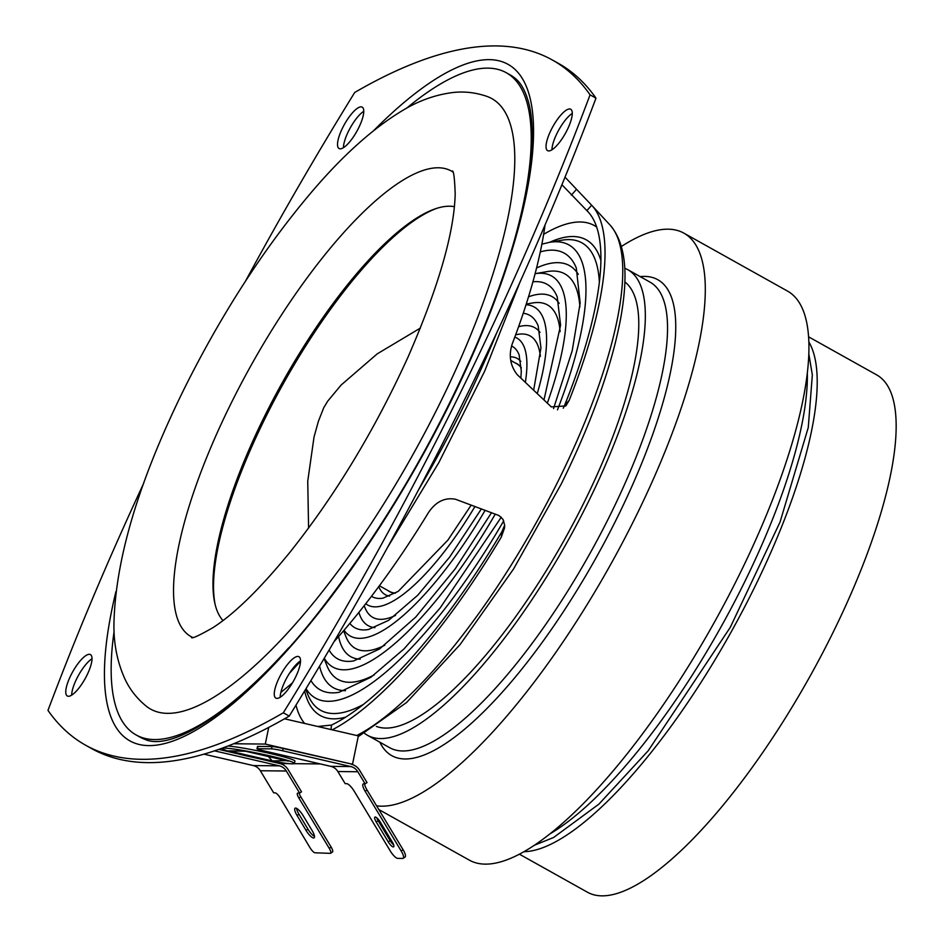 <?xml version="1.0" encoding="UTF-8"?>
<svg xmlns="http://www.w3.org/2000/svg" width="943" height="943" viewBox="0 0 943 943"><rect width="100%" height="100%" fill="white"/><g stroke="black" fill="none" stroke-linecap="round" stroke-linejoin="round"><path stroke-width="1.41" d="M523.907 851.694A296.35 88.854 -60.8 0 0 730.695 632.788A296.35 88.854 -60.8 0 0 808.882 341.979M808.622 336.84L876.719 374.913A296.35 88.854 119.2 0 1 821.117 655.833A296.35 88.854 119.2 0 1 601.917 895.85A296.35 88.854 119.2 0 1 587.489 892.243L519.381 854.169M376.587 805.817A325.983 97.73 -60.8 0 0 381.609 806.182A325.983 97.73 -60.8 0 0 622.745 542.166A325.983 97.73 -60.8 0 0 683.899 233.157L787.546 291.104A325.983 97.73 119.2 0 1 726.381 600.113A325.983 97.73 119.2 0 1 485.256 864.13A325.983 97.73 119.2 0 1 469.39 860.169L378.827 809.542M683.899 233.157A325.983 97.73 -60.8 0 0 621.366 246.488M364.658 733.43A266.716 79.966 -60.8 0 0 367.522 735.304A266.716 79.966 -60.8 0 0 380.5 738.558A266.716 79.966 -60.8 0 0 577.788 522.54A266.716 79.966 -60.8 0 0 627.838 269.71A266.716 79.966 -60.8 0 0 624.737 268.26M624.844 281.898L624.914 281.957A254.858 76.407 119.2 0 1 583.587 503.385A254.858 76.407 119.2 0 1 376.422 726.416L376.34 726.381M565.022 177.166L591.65 205.22A306.652 91.942 119.2 0 1 591.956 205.539A306.652 91.942 119.2 0 1 569.195 400.304L565.847 405.914L551.313 406.904L517.271 374.725C510.222 365.707 508.525 355.464 512.202 343.995A333.457 99.982 -60.8 0 0 545.03 225.012M280.884 692.339A333.457 99.982 -60.8 0 0 292.495 682.791M334.117 641.558A333.457 99.982 -60.8 0 0 428.664 512.273C435.961 501.641 444.896 497.291 455.457 499.236L499.083 515.597L503.032 519.44L504.635 525.11L504.54 527.95L501.37 536.932A306.652 91.942 119.2 0 1 332.231 729.835M317.744 726.487L331.512 725.073A299.214 89.703 -60.8 0 0 501.994 531.487L504.646 525.239M563.242 408.213L564.444 405.702A299.214 89.703 -60.8 0 0 588.149 211.904A299.214 89.703 -60.8 0 0 586.888 210.619L561.922 184.745M143.666 483.346A1156.401 346.706 -60.8 0 0 47.975 710.397A1157.061 346.906 -60.8 0 0 85.636 745.229L91.565 748.542A1157.061 346.906 -60.8 0 0 289.242 716.091A1157.061 346.906 -60.8 0 0 595.988 98.155A1157.061 346.906 -60.8 0 0 558.327 63.322L552.398 60.022A1157.061 346.906 -60.8 0 0 354.721 92.461A1156.401 346.706 -60.8 0 0 245.369 281.368M300.522 660.878A23.705 7.108 -60.8 0 0 287.108 677.251A23.705 7.108 -60.8 0 0 280.189 697.254M363.774 111.309A23.705 7.108 -60.8 0 0 350.36 127.682A23.705 7.108 -60.8 0 0 343.441 147.674M572.283 113.419A23.705 7.108 -60.8 0 0 558.881 129.792A23.705 7.108 -60.8 0 0 551.95 149.784M92.013 658.768A23.705 7.108 -60.8 0 0 78.599 675.141A23.705 7.108 -60.8 0 0 71.68 695.144M297.811 656.434A23.705 7.108 119.2 0 1 298.966 656.717A23.705 7.108 119.2 0 1 293.603 680.881A23.705 7.108 119.2 0 1 275.827 698.103A23.705 7.108 119.2 0 1 280.271 675.624A23.705 7.108 119.2 0 1 297.811 656.434M85.636 745.229A1157.061 346.906 -60.8 0 0 283.324 712.778A1157.061 346.906 -60.8 0 0 590.07 94.842A1157.061 346.906 -60.8 0 0 552.398 60.022M89.302 654.312A23.705 7.108 119.2 0 1 90.457 654.607A23.705 7.108 119.2 0 1 85.082 678.771A23.705 7.108 119.2 0 1 67.318 695.993A23.705 7.108 119.2 0 1 71.762 673.514A23.705 7.108 119.2 0 1 89.302 654.312M569.572 108.964A23.705 7.108 119.2 0 1 570.727 109.258A23.705 7.108 119.2 0 1 565.364 133.423A23.705 7.108 119.2 0 1 547.588 150.644A23.705 7.108 119.2 0 1 552.032 128.165A23.705 7.108 119.2 0 1 569.572 108.964M361.063 106.854A23.705 7.108 119.2 0 1 362.218 107.148A23.705 7.108 119.2 0 1 356.855 131.301A23.705 7.108 119.2 0 1 339.079 148.534A23.705 7.108 119.2 0 1 343.523 126.056A23.705 7.108 119.2 0 1 361.063 106.854M114.091 631.397A379.322 113.726 -60.8 0 0 136.075 734.927L139.835 737.025A379.322 113.726 -60.8 0 0 144.527 739.206C174.561 753.61 250.826 701.745 324.922 604.145C385.522 525.027 436.491 437.611 477.818 341.896C508.784 268.437 526.607 206.305 531.298 155.501C532.995 135.273 532.335 118.57 529.329 105.392C526.064 91.848 521.078 82.619 514.371 77.703A379.322 113.726 -60.8 0 0 510.057 74.839L506.308 72.741A379.322 113.726 -60.8 0 0 487.837 68.132A379.322 113.726 -60.8 0 0 406.586 108.233M136.075 734.927A379.322 113.726 -60.8 0 0 288.652 647.876M512.025 248.386A379.322 113.726 -60.8 0 0 506.308 72.741M487.189 96.481A349.688 104.838 119.2 0 1 412.704 454.998A349.688 104.838 119.2 0 1 146.295 706.213C136.971 698.574 129.875 689.557 124.995 679.149C117.498 662.623 113.797 644.635 113.914 625.197C115.046 559.965 138.762 480.6 185.04 387.113C222.689 311.933 265.266 246.453 312.758 190.698C343.393 154.888 373.228 128.224 402.225 110.72C418.279 100.889 435.053 94.83 452.534 92.567C464.097 91.188 475.649 92.497 487.189 96.481M452.864 171.968A266.716 79.966 -60.8 0 0 231.294 402.932A266.716 79.966 -60.8 0 0 192.62 637.444M222.984 620.553A238.261 71.432 119.2 0 1 214.91 603.555A238.261 71.432 119.2 0 1 282.535 382.221A238.261 71.432 119.2 0 1 435.666 208.698A238.261 71.432 119.2 0 1 454.385 206.682M215.216 604.864A240.382 72.069 119.2 0 1 265.62 417.254A240.382 72.069 119.2 0 1 436.939 208.285M289.242 716.091L283.324 712.778M595.988 98.155L590.07 94.842M521.314 368.041A130.393 39.099 -60.8 0 0 516.894 363.868L510.741 360.426M379.381 585.756L389.624 591.485A130.393 39.099 -60.8 0 0 395.494 593.064M304.624 723.446A288.912 86.615 119.2 0 1 295.984 705.14M543.628 234.347A288.912 86.615 119.2 0 1 594.243 225.507A288.912 86.615 119.2 0 1 596.683 227.051M288.263 761.107L244.661 751.017L228.677 750.852L272.279 760.942L286.13 760.612M272.279 760.942L268.354 756.534M244.661 751.017L245.687 751.253M228.677 750.852L245.628 751.276M282.688 759.044A36.742 2.523 -168.3 0 0 244.143 750.675A36.742 2.523 -168.3 0 0 222.477 748.553A36.742 2.523 -168.3 0 0 257.958 758.443A36.742 2.523 -168.3 0 0 294.464 763.394A36.742 2.523 -168.3 0 0 282.688 759.044M351.303 764.243A14.228 13.391 90.6 0 1 359.707 770.455L367.027 782.572L365.141 783.857L357.833 771.739A11.858 11.163 90.6 0 0 350.82 766.565L330.84 766.364L262.708 750.593A8.888 0.613 11.7 0 1 257.003 748.825L257.474 746.514A8.888 0.613 11.7 0 1 258.005 746.42L271.997 746.561L271.513 748.872A8.888 0.613 11.7 0 1 282.688 750.793L283.171 748.483L352.505 764.254L265.289 744.074L233.652 743.756M271.997 746.561A8.888 0.613 11.7 0 1 283.171 748.483M271.513 748.872L257.533 748.73L258.005 746.42M350.82 766.565L282.688 750.793M330.84 766.364A11.858 11.163 -89.4 0 1 337.853 771.539L345.162 783.645L346.659 783.668A8.888 2.511 55.7 0 1 354.179 791.177L390.202 850.857A8.888 2.511 -124.3 0 0 397.71 858.378L402.708 858.425A8.888 2.511 -124.3 0 0 403.203 858.283A8.888 2.511 -124.3 0 0 401.188 850.975L365.165 791.283A8.888 2.511 55.7 0 1 363.149 783.975A8.888 2.511 55.7 0 1 363.644 783.833L365.141 783.857M218.752 749.402L236.445 753.492M256.873 758.219L279.776 763.524L289.112 763.618M294.051 763.665L320.349 763.936M227.994 745.996A36.742 2.523 11.7 0 1 283.159 756.722A36.742 2.523 11.7 0 1 294.935 761.084L294.464 763.394M380.229 822.013L392.276 841.958A5.929 1.674 55.7 0 1 393.62 846.838A5.929 1.674 55.7 0 1 388.28 841.922L376.233 821.978A5.929 1.674 55.7 0 1 374.901 817.098A5.929 1.674 55.7 0 1 380.229 822.013M203.947 754.152L253.325 765.575A11.858 11.163 -89.4 0 1 260.339 770.749L273.67 792.839L275.144 792.851A5.929 1.674 55.7 0 1 280.189 797.919L310.023 847.722A5.929 1.674 -124.3 0 0 315.045 852.79L330.262 853.356A5.929 1.674 -124.3 0 0 330.604 853.274A5.929 1.674 -124.3 0 0 329.272 848.394L298.884 798.049A5.929 1.674 55.7 0 1 297.54 793.169A5.929 1.674 55.7 0 1 297.87 793.087L299.638 793.098L286.307 771.009A11.858 11.163 90.6 0 0 279.305 765.834L214.521 750.852M303.104 815.601L312.109 830.571A8.888 2.511 55.7 0 1 314.102 837.844A8.888 2.511 55.7 0 1 306.074 830.441L297.069 815.483A8.888 2.511 55.7 0 1 295.076 808.198A8.888 2.511 55.7 0 1 303.104 815.601M299.638 793.098L301.524 791.825L288.193 769.736A14.228 13.391 90.6 0 0 279.776 763.524M403.203 858.283L405.077 857.01A8.888 2.511 -124.3 0 0 403.074 849.69L367.039 790.01A8.888 2.511 55.7 0 1 364.623 783.845M393.667 844.893A5.929 1.674 55.7 0 1 390.154 840.637L378.119 820.693A5.929 1.674 55.7 0 1 376.728 817.77M332.136 852.083A5.929 1.674 -124.3 0 0 332.49 851.989A5.929 1.674 -124.3 0 0 331.146 847.109L300.758 796.764A5.929 1.674 55.7 0 1 299.19 793.098M314.49 836.406A8.888 2.511 55.7 0 1 307.948 829.156L298.955 814.198A8.888 2.511 55.7 0 1 296.562 808.351M284.538 718.802L358.352 735.882L352.505 764.254M268.72 727.418L265.289 744.074M807.338 373.216A296.35 88.854 119.2 0 1 720.817 627.272A296.35 88.854 119.2 0 1 549.698 834.025M379.876 742.212A272.645 81.746 -60.8 0 0 405.042 758.974A272.645 81.746 -60.8 0 0 619.492 512.992A272.645 81.746 -60.8 0 0 640.179 276.617M627.838 269.71L650.045 282.134A266.716 79.966 119.2 0 1 599.996 534.964A266.716 79.966 119.2 0 1 402.708 750.97A266.716 79.966 119.2 0 1 389.73 747.728L367.522 735.304M358.175 736.707L406.657 702.441L460.113 644.54L513.546 569.006L561.262 483.983C591.968 421.698 611.854 366.061 620.907 317.084C627.39 279.894 627.779 245.651 610.05 225.059A298.412 89.467 119.2 0 1 558.138 481.095A298.412 89.467 119.2 0 1 356.796 735.516M501.37 536.932L501.994 531.487M330.993 729.552L331.512 725.073M576.326 189.531L571.399 195.142M591.65 205.22L586.888 210.619M569.195 400.304L564.444 405.702M496.678 332.938A391.18 117.286 119.2 0 1 418.621 489.712M115.93 591.591A387.538 116.189 -60.8 0 0 148.77 745.607A387.538 116.189 -60.8 0 0 449.646 403.946A387.538 116.189 -60.8 0 0 489.276 59.645A387.538 116.189 -60.8 0 0 373.628 130.664M395.282 593.194A130.547 39.135 119.2 0 1 387.997 590.577M515.267 362.949A130.547 39.135 119.2 0 1 521.302 367.794M389.542 596.117A135.285 40.561 119.2 0 1 378.756 586.605M510.387 356.843A135.285 40.561 119.2 0 1 520.784 361.369M471.182 505.094L447.819 540.209L398.205 591.391L383.058 598.133A143.43 43.001 119.2 0 1 371.495 596.259M511.542 345.963A143.43 43.001 119.2 0 1 519.11 354.792L521.302 371.224L520.878 378.119M474.966 506.509A152.919 45.842 119.2 0 1 365.743 603.72M514.807 337.099A152.919 45.842 119.2 0 1 525.345 382.339M395.53 615.402A161.218 48.341 119.2 0 1 365.047 607.858L364.187 605.701M515.68 334.753L517.966 334.352A161.218 48.341 119.2 0 1 540.363 356.371M374.925 627.661A170.695 51.181 119.2 0 1 358.882 612.384M518.591 326.726A170.695 51.181 119.2 0 1 540.009 332.396M481.378 508.89L449.587 557.16L417.737 595.245L388.646 620.341L368.395 629.523A178.993 53.668 119.2 0 1 349.841 623.406M523.247 313.253A178.993 53.668 119.2 0 1 538.17 325.854L540.952 347.92L533.655 390.19M485.15 510.304A188.482 56.509 119.2 0 1 344.054 630.242M526.041 304.742A188.482 56.509 119.2 0 1 537.262 393.596M384.815 645.212A196.781 58.996 119.2 0 1 345.987 636.796L343.582 630.784M526.253 304.059L532.63 302.962A196.781 58.996 119.2 0 1 560.13 331.63M360.214 659.192A206.258 61.837 119.2 0 1 338.596 636.525M528.528 296.809A206.258 61.837 119.2 0 1 559.164 303.34M491.539 512.674L455.115 568.947L415.769 617.028L379.546 648.973L353.719 660.913A214.556 64.324 119.2 0 1 329.119 650.045M532.913 281.816A214.556 64.324 119.2 0 1 557.23 296.915L560.578 325.17L543.981 399.962M495.299 514.076A224.045 67.177 119.2 0 1 324.286 658.226M579.886 306.935A232.343 69.664 119.2 0 0 547.305 271.572L535.117 273.67A224.045 67.177 119.2 0 1 547.329 403.132M374.112 674.976A232.343 69.664 119.2 0 1 326.938 665.734L324.074 658.579M345.503 690.689A241.821 72.505 119.2 0 1 319.583 666.123M536.579 267.977A241.821 72.505 119.2 0 1 578.283 274.33M501.263 517.188L439.957 608.235L404.028 648.902L370.905 677.263L339.044 692.303A250.119 74.992 119.2 0 1 310.919 680.575M540.304 251.899A250.119 74.992 119.2 0 1 576.291 267.977L580.157 302.998L572.212 350.713L553.541 408.59M503.715 520.842A259.608 77.833 119.2 0 1 306.027 688.661M541.871 244.178L549.345 242.351A259.608 77.833 119.2 0 1 557.478 409.84M363.303 704.492A267.753 80.273 119.2 0 1 307.783 694.461L305.685 689.227M549.345 242.351L561.757 240.217A267.753 80.273 119.2 0 1 599.371 282.263M345.657 717.151A272.492 81.699 119.2 0 1 304.624 690.983M549.663 242.304A272.492 81.699 119.2 0 1 600.915 260.598M357.833 771.739L337.853 771.539M286.307 771.009L260.339 770.749M279.305 765.834L253.325 765.575M390.154 840.637L388.28 841.922M378.119 820.693L376.233 821.978M367.039 790.01L365.165 791.283M307.948 829.156L306.074 830.441M298.955 814.198L297.069 815.483M331.146 847.109L329.272 848.394M300.758 796.764L298.884 798.049M403.074 849.69L401.188 850.975M808.846 354.108L812.336 374.854L808.269 427.509L780.05 522.057L730.259 627.378L648.195 750.769L598.935 804.108L553.612 837.478L534.221 845.317M610.05 225.059L591.956 205.539M519.876 282.417L484.69 371.129L438.813 462.659L387.585 547.364M300.511 661.314L289.584 673.137M452.44 170.966L452.428 170.931C453.701 171.06 454.62 178.628 455.198 193.657C454.255 232.638 438.519 287.143 407.965 357.197C374.736 430.114 335.378 495.158 289.89 552.327C260.244 588.585 234.607 613.693 212.977 627.637C199.48 635.346 192.325 638.67 191.512 637.609L191.547 637.609M420.401 328.058L377.165 353.896L341.118 385.039L327.669 401.211L323.732 407.741L318.439 421.167L314.054 436.88L307.736 481.189L308.585 528.033M596.601 226.827L594.243 225.507M245.168 751.158L287.191 760.883M332.49 851.989L330.604 853.274"/></g></svg>
